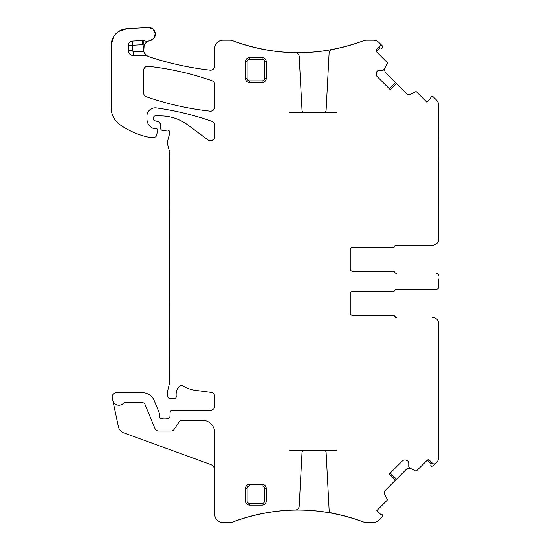 <?xml version="1.0" encoding="UTF-8"?>
<svg xmlns="http://www.w3.org/2000/svg" width="550" height="550" viewBox="0 0 550 550"><rect width="100%" height="100%" fill="white"/><g stroke="black" fill="none" stroke-linecap="round" stroke-linejoin="round"><path stroke-width="0.82" d="M289.52 450.154L336.696 450.154M289.52 112.558L336.696 112.558M349.546 517.309C354.908 518.925 354.908 518.925 349.546 517.309C354.908 518.925 354.908 518.925 349.546 517.309M323.647 450.154A2.496 2.496 0 0 1 326.136 452.519L329.113 509.376A4.159 4.159 0 0 0 332.496 513.246A185.041 185.041 0 0 1 363.516 521.964A185.041 185.041 0 0 0 348.019 516.876L345.737 516.257A185.041 185.041 0 0 0 232.746 521.964C276.334 506.076 319.928 506.076 363.516 521.964A8.319 8.319 0 0 0 366.451 522.5L373.237 522.5A8.319 8.319 0 0 0 379.115 520.066L382.168 517.014L382.663 515.158L382.216 514.704A0.832 0.832 0 0 0 381.411 514.491L380.944 514.614L376.874 510.544L387.124 500.301A0.832 0.832 0 0 0 387.276 499.331L384.539 493.962A2.908 2.908 0 0 1 385.076 490.586L395.505 480.15L389.393 473.921M277.592 511.17C272.209 511.823 272.209 511.823 277.592 511.17L281.401 510.785A185.041 185.041 0 0 0 232.746 521.964A185.041 185.041 0 0 1 295.137 510.049A4.159 4.159 0 0 0 299.221 506.11L302.026 452.519A2.496 2.496 0 0 1 304.521 450.154M214.713 470.326A6.236 6.236 0 0 0 210.609 464.461L123.723 432.836A8.319 8.319 0 0 1 118.429 426.752L112.812 400.311A6.236 6.236 0 0 0 123.461 403.288A1.664 1.664 0 0 1 124.671 402.758L142.636 402.758A2.496 2.496 0 0 1 144.939 404.298L154.949 428.464A4.159 4.159 0 0 0 158.792 431.028L170.809 431.028A4.159 4.159 0 0 0 174.274 429.172L178.991 422.077A4.159 4.159 0 0 1 182.449 420.221L202.242 420.221A12.471 12.471 0 0 1 214.713 432.692L214.713 514.181A8.319 8.319 0 0 0 223.032 522.5L229.811 522.5A8.319 8.319 0 0 0 232.746 521.964M142.567 40.542L142.787 44.694A12.471 12.471 0 0 0 144.176 45.079C145.778 42.57 147.455 41.168 149.208 40.858A8.319 8.319 0 0 1 144.134 40.762A4.159 4.159 0 0 0 142.567 40.542L132.254 41.099A4.159 4.159 0 0 0 128.315 45.244L128.315 50.566A4.991 4.991 0 0 0 133.306 55.557L145.523 55.557L145.523 54.498L147.551 56.086A4.159 4.159 0 0 0 145.523 55.557M144.176 45.079A8.319 8.319 0 0 0 143.694 51.398L145.523 54.498M262.109 82.534A4.159 4.159 0 0 0 266.269 78.375L266.269 61.744A4.159 4.159 0 0 0 262.109 57.592L249.638 57.592A4.159 4.159 0 0 0 245.479 61.744L245.479 78.375A4.159 4.159 0 0 0 249.638 82.534L262.109 82.534L262.109 80.871A2.496 2.496 0 0 0 264.605 78.375L266.269 78.375M247.143 488.489L247.143 500.961L245.479 500.961L245.479 488.489A4.159 4.159 0 0 1 249.638 484.33L249.638 485.994A2.496 2.496 0 0 0 247.143 488.489L245.479 488.489M245.479 500.961A4.159 4.159 0 0 0 249.638 505.12L262.109 505.12A4.159 4.159 0 0 0 266.269 500.961L266.269 488.489A4.159 4.159 0 0 0 262.109 484.33L249.638 484.33M323.647 112.558A2.496 2.496 0 0 0 326.136 110.192L329.113 53.336A4.159 4.159 0 0 1 332.496 49.466A185.041 185.041 0 0 0 363.516 40.748C319.928 56.636 276.334 56.636 232.746 40.748A185.041 185.041 0 0 0 295.137 52.662A4.159 4.159 0 0 1 299.221 56.602L302.026 110.192A2.496 2.496 0 0 0 304.521 112.558M279.118 51.707L281.401 51.927A185.041 185.041 0 0 1 277.592 51.542C272.209 50.889 272.209 50.889 277.592 51.542A185.041 185.041 0 0 0 363.516 40.748A8.319 8.319 0 0 1 366.451 40.212L373.237 40.212A8.319 8.319 0 0 1 379.115 42.646L382.168 45.698L382.663 47.554L381.411 48.221L379.555 47.726L377.946 48.153M349.546 45.396C354.908 43.787 354.908 43.787 349.546 45.396C354.908 43.787 354.908 43.787 349.546 45.396L345.737 46.454A185.041 185.041 0 0 0 363.516 40.748M380.146 47.884L376.386 51.638L376.585 49.521L379.521 46.585A2.496 2.496 0 0 0 379.521 43.051M379.404 70.249L377.348 71.101A2.908 2.908 0 0 1 379.404 70.249L383.027 70.249A0.412 0.412 0 0 0 383.316 70.125L384.326 69.121A0.412 0.412 0 0 0 384.402 69.011L387.276 63.381A0.832 0.832 0 0 0 387.124 62.411L376.386 51.638M377.142 71.308A2.908 2.908 0 0 0 376.289 73.363L377.348 71.101M376.289 73.363L376.289 74.484A2.908 2.908 0 0 0 377.142 76.539L376.619 75.831M438.749 239.827L438.811 105.786A8.319 8.319 0 0 0 436.377 99.907L433.324 96.855L431.468 96.36L431.014 96.807A0.832 0.832 0 0 0 430.801 97.611L430.925 98.079L426.855 102.149L416.611 91.905A0.832 0.832 0 0 0 415.642 91.747L410.279 94.483A2.908 2.908 0 0 1 406.897 93.947L396.461 83.517L390.232 89.629M396.158 273.453L396.406 273.453A1.664 1.664 0 0 1 394.859 272.415A1.664 1.664 0 0 0 393.319 271.377L352.749 271.377A2.496 2.496 0 0 1 350.254 268.881A2.496 2.496 0 0 0 352.749 271.377C351.23 271.232 350.405 270.401 350.254 268.881L350.254 249.755A2.496 2.496 0 0 1 352.749 247.259L393.078 247.259A1.664 1.664 0 0 0 394.618 246.221A1.664 1.664 0 0 1 396.158 245.183L432.575 245.183A6.236 6.236 0 0 0 438.811 238.947M396.406 317.529L394.859 316.491A1.664 1.664 0 0 0 396.406 317.529L396.158 317.529A1.664 1.664 0 0 1 394.618 316.491A1.664 1.664 0 0 0 393.078 315.446L352.749 315.446A2.496 2.496 0 0 1 350.254 312.957A2.496 2.496 0 0 0 352.749 315.446C351.23 315.301 350.405 314.469 350.254 312.957L350.254 293.831A2.496 2.496 0 0 1 352.749 291.335L393.319 291.335A1.664 1.664 0 0 0 394.859 290.297A1.664 1.664 0 0 1 396.406 289.252L436.315 289.252A2.496 2.496 0 0 0 438.811 286.763L438.811 283.896M408.774 463.093L407.921 461.038A2.908 2.908 0 0 1 408.774 463.093L408.774 466.709A0.412 0.412 0 0 0 408.897 467.005L409.901 468.016A0.412 0.412 0 0 0 410.011 468.091L415.642 470.965A0.832 0.832 0 0 0 416.611 470.807L427.384 460.075L431.138 463.829M407.715 460.831A2.908 2.908 0 0 0 405.659 459.979L407.921 461.038M405.659 459.979L404.539 459.979A2.908 2.908 0 0 0 402.483 460.831L403.191 460.309M427.151 460.268A1.664 1.664 0 0 1 429.502 460.268L432.438 463.21A2.496 2.496 0 0 0 435.971 463.21L433.324 465.857L431.468 466.352L430.801 465.101L431.296 463.244L430.87 461.636M211.922 80.706A291.039 291.039 0 0 0 148.232 66.275A4.159 4.159 0 0 0 143.619 70.407C143.935 67.664 145.475 66.289 148.232 66.275C170.005 68.695 191.235 73.508 211.922 80.706C213.689 81.421 214.617 82.734 214.713 84.631A4.159 4.159 0 0 0 211.922 80.706M143.619 92.874A4.159 4.159 0 0 0 146.41 96.8A291.039 291.039 0 0 0 210.107 111.141A4.159 4.159 0 0 0 214.713 107.009C214.397 109.746 212.857 111.127 210.107 111.141C188.334 108.749 167.104 103.971 146.41 96.8C144.65 96.085 143.715 94.779 143.619 92.874L143.619 70.407M429.502 460.268L428.45 459.786M390.232 473.082L396.461 479.194L406.897 468.765L410.279 468.229A2.908 2.908 0 0 0 408.464 467.954A2.908 2.908 0 0 1 410.279 468.229L408.444 467.954M403.253 460.274L404.071 460.013M404.133 460.006L404.539 459.979M395.464 480.198L389.29 474.024L402.483 460.831M159.583 416.481A2.076 2.076 0 0 0 162.408 418.419C160.792 418.756 159.851 418.103 159.583 416.481L159.583 413.985A2.076 2.076 0 0 0 159.424 413.188L154.158 400.482A12.471 12.471 0 0 0 142.636 392.783L116.346 392.783A4.159 4.159 0 0 0 112.276 397.801L112.812 400.311M167.145 418.419A2.076 2.076 0 0 0 169.971 416.563C169.654 418.138 168.713 418.756 167.145 418.419A4.159 4.159 0 0 0 165.653 418.144L163.9 418.144A4.159 4.159 0 0 0 162.408 418.419M210.554 410.245A4.159 4.159 0 0 0 214.713 406.086C214.466 408.609 213.084 409.998 210.554 410.245L172.219 410.245A2.076 2.076 0 0 0 170.142 412.239L169.971 416.563M214.713 396.522A4.159 4.159 0 0 0 211.097 392.397C213.331 392.872 214.534 394.247 214.713 396.522L214.713 406.086M183.81 386.32A4.159 4.159 0 0 0 178.111 387.688C179.637 385.681 181.534 385.22 183.81 386.32A29.102 29.102 0 0 0 195.119 390.294L211.097 392.397M178.111 387.688A13.303 13.303 0 0 0 176.227 396.275C175.89 393.202 176.516 390.342 178.111 387.688M169.531 384.099A8.319 8.319 0 0 0 169.812 381.947L167.599 391.291A8.319 8.319 0 0 0 167.599 395.601L167.991 397.059A2.076 2.076 0 0 0 169.998 398.599L174.164 398.599A2.076 2.076 0 0 0 176.227 396.275M169.812 153.141A4.159 4.159 0 0 0 169.668 152.068L169.812 381.947M160.243 123.599A2.076 2.076 0 0 0 158.709 121.777L160.243 123.599L160.669 128.535A2.076 2.076 0 0 0 162.745 130.433L165.014 130.433A4.159 4.159 0 0 0 166.458 130.171A2.496 2.496 0 0 1 169.737 133.155L167.461 141.666A4.159 4.159 0 0 0 167.461 143.818L169.668 152.068M214.713 125.269A4.159 4.159 0 0 0 211.929 121.344C213.689 122.066 214.617 123.372 214.713 125.269L214.713 136.627A4.159 4.159 0 0 1 208.086 139.968L187.708 124.891A45.732 45.732 0 0 0 160.504 115.919L155.258 115.919A1.664 1.664 0 0 0 153.594 117.583L153.594 118.807A2.076 2.076 0 0 0 155.134 120.821L158.709 121.777M156.413 107.896C175.361 110.557 193.861 115.046 211.929 121.344A291.039 291.039 0 0 0 156.413 107.896A8.319 8.319 0 0 0 146.946 116.132L146.946 119.109A9.976 9.976 0 0 0 152.721 128.157A2.076 2.076 0 0 0 153.594 128.356L152.721 128.157C149.043 126.266 147.118 123.248 146.946 119.109M118.628 31.508L126.837 28.765A16.631 16.631 0 0 0 111.189 45.368L111.189 107.731A20.79 20.79 0 0 0 120.099 124.788A78.994 78.994 0 0 0 147.668 136.978A4.159 4.159 0 0 0 148.589 137.088L154.77 137.088A1.664 1.664 0 0 0 156.372 135.85L157.685 130.969A2.076 2.076 0 0 0 155.678 128.356L153.594 128.356M149.208 40.858A8.319 8.319 0 0 1 149.985 40.666A6.655 6.655 0 0 0 155.286 33.296A6.655 6.655 0 0 0 148.301 27.5L126.837 28.765M147.551 56.086A8.319 8.319 0 0 0 148.981 56.719A302.679 302.679 0 0 0 210.086 70.159A4.159 4.159 0 0 0 214.713 66.028C214.397 68.778 212.85 70.153 210.086 70.159C189.255 67.787 168.884 63.305 148.981 56.719A8.319 8.319 0 0 1 143.694 51.398A8.319 8.319 0 0 0 148.981 56.719M232.746 40.748A185.041 185.041 0 0 0 273.996 51.102A185.041 185.041 0 0 1 232.746 40.748A8.319 8.319 0 0 0 229.811 40.212L223.032 40.212A8.319 8.319 0 0 0 214.713 48.524L214.713 66.028M380.215 45.258L380.146 44.103M378.751 47.713L379.555 47.726M376.585 49.521A1.664 1.664 0 0 0 376.585 51.872M389.393 88.791L395.505 82.562L385.076 72.126L384.539 68.75A2.908 2.908 0 0 0 384.264 70.558L384.539 68.75A2.908 2.908 0 0 0 384.264 70.558M376.592 75.769L376.324 74.951M376.317 74.889L376.289 74.484M396.509 83.559L390.335 89.733L377.142 76.539M438.811 181.156L438.811 181.878M438.811 138.029L438.811 138.744M352.749 247.259C351.23 247.411 350.405 248.242 350.254 249.755A2.496 2.496 0 0 1 352.749 247.259L393.319 247.259A1.664 1.664 0 0 0 394.859 246.221A1.664 1.664 0 0 1 396.406 245.183L432.575 245.183M438.811 278.816L438.811 286.763M436.315 273.453A2.496 2.496 0 0 1 438.811 275.949M350.254 293.831A2.496 2.496 0 0 1 352.749 291.335C351.23 291.479 350.405 292.311 350.254 293.831M394.859 316.491A1.664 1.664 0 0 0 393.319 315.446L352.749 315.446M396.158 289.252L436.315 289.252M438.811 381.556L438.811 380.834M438.811 424.683L438.811 423.961M438.749 322.884L438.811 323.764A6.236 6.236 0 0 0 432.575 317.529M435.971 463.21L436.377 462.804A8.319 8.319 0 0 0 438.811 456.919L438.811 323.764M433.764 463.904L434.919 463.836M431.303 462.419L431.296 463.244M214.713 107.009L214.713 84.631M168.314 130.219L169.517 131.319M213.551 139.514L211.097 140.752M148.376 111.464L151.594 108.666M113.444 37.001L111.189 45.368M149.985 40.666A8.319 8.319 0 0 0 145.791 42.873A8.319 8.319 0 0 1 149.985 40.666L154.089 38.026L155.292 33.302M155.286 33.289L152.934 29.019L148.301 27.5M143.756 51.576L144.169 45.1M381.817 48.228A0.832 0.832 0 0 0 382.216 48.008A0.832 0.832 0 0 1 381.817 48.228M394.859 246.221L396.406 245.183M430.794 465.506A0.832 0.832 0 0 0 431.014 465.898A0.832 0.832 0 0 1 430.794 465.506M264.605 78.375L264.605 61.744A2.496 2.496 0 0 0 262.109 59.256L249.638 59.256A2.496 2.496 0 0 0 247.143 61.744L247.143 78.375A2.496 2.496 0 0 0 249.638 80.871L262.109 80.871M247.143 500.961A2.496 2.496 0 0 0 249.638 503.456L262.109 503.456A2.496 2.496 0 0 0 264.605 500.961L266.269 500.961M249.638 485.994L262.109 485.994A2.496 2.496 0 0 1 264.605 488.489L264.605 500.961M264.605 61.744L266.269 61.744M262.109 59.256L262.109 57.592M249.638 57.592L249.638 59.256M247.143 61.744L245.479 61.744M247.143 78.375L245.479 78.375M249.638 80.871L249.638 82.534M249.638 503.456L249.638 505.12M262.109 505.12L262.109 503.456M264.605 488.489L266.269 488.489M262.109 485.994L262.109 484.33M144.134 40.762L142.787 44.694L132.474 45.244L132.474 50.566A0.832 0.832 0 0 0 133.306 51.398L133.306 55.557M132.254 41.099L132.474 45.244L128.315 45.244M128.315 50.566L132.474 50.566M133.306 51.398L143.694 51.398M363.516 521.964A185.041 185.041 0 0 0 348.019 516.876"/></g></svg>
